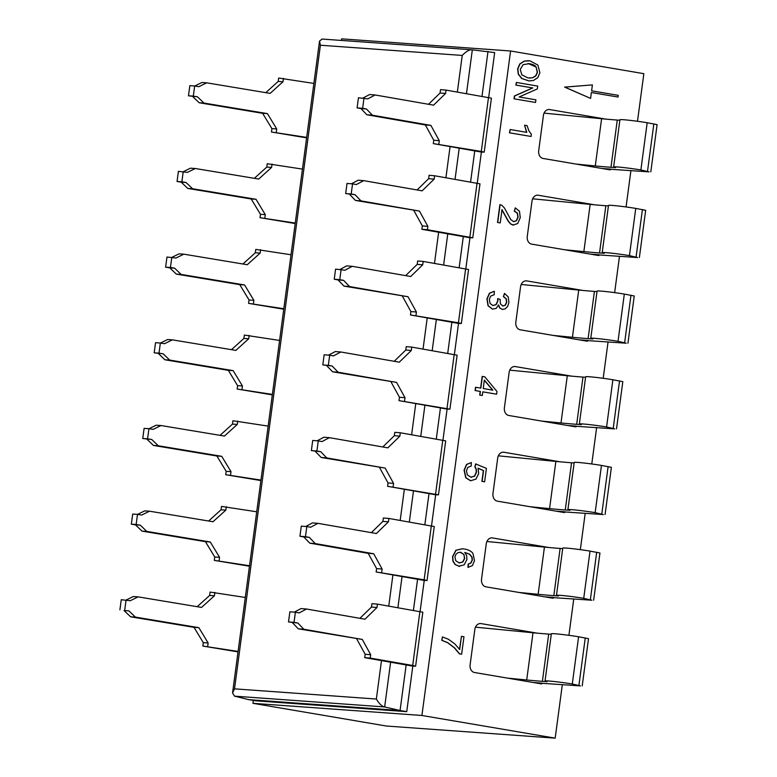 <?xml version="1.0" encoding="UTF-8"?>
<svg xmlns="http://www.w3.org/2000/svg" width="777" height="777" viewBox="0 0 777 777"><rect width="100%" height="100%" fill="white"/><g stroke="black" fill="none" stroke-linecap="round" stroke-linejoin="round"><path stroke-width="1.17" d="M488.675 97.513L494.667 52.574L472.329 49.845L322.076 39.044L319.522 41.132L320.396 45.231L462.237 55.429C466.249 51.282 469.619 49.427 472.329 49.845L466.482 93.648M472.047 49.825L322.076 39.044M406.157 664.879L400.068 710.518L384.654 706.944C381.954 706.448 379.186 703.816 376.359 699.047L381.488 660.576M390.627 662.169L384.654 706.944L234.528 696.153L232.546 692.967L234.518 688.849L320.396 45.231M417.589 579.205L413.422 610.392M429.021 493.531L424.854 524.718M440.452 407.857L436.285 439.044M451.884 322.193L447.717 353.37M463.315 236.519L459.149 267.696M474.747 150.845L470.58 182.022M488.005 51.437L482.012 96.358M406.73 711.654L400.068 710.518L248.727 699.64L255.39 700.776L406.73 711.654L412.81 666.122L364.724 657.653L370.25 658.09L370.697 654.71L362.286 639.442L303.826 629.244L297.863 623.028L288.51 621.93L289.86 611.81L295.386 612.247L294.036 622.358L297.863 623.028M424.232 580.448L427.049 580.516L424.135 579.817L376.155 571.979L424.232 580.448L420.085 611.557M435.664 494.774L438.481 494.842L445.687 440.87L400.31 432.77L399.864 436.15L387.849 447.853L329.38 437.665L322.076 441.569L318.249 440.899L316.899 451.019L320.726 451.68L326.68 457.896L385.149 468.094L393.56 483.372L388.034 482.935L387.587 486.305L435.664 494.774L431.517 525.883M447.096 409.1L449.912 409.168L457.119 355.196L411.742 347.096L411.295 350.476L399.281 362.179L340.812 351.991L333.508 355.895L329.681 355.225L328.331 365.345L332.158 366.006L338.112 372.222L396.581 382.42L404.992 397.698L399.465 397.261L399.019 400.631L447.096 409.1L442.948 440.209M458.527 323.426L461.344 323.494L458.43 322.795L410.45 314.957L458.527 323.426L454.38 354.535M469.959 237.752L472.775 237.82L479.982 183.848L434.605 175.757L434.158 179.128L422.144 190.841L363.675 180.643L356.371 184.547L352.544 183.877L351.194 193.997L355.021 194.668L360.975 200.884L419.444 211.072L427.855 226.35L422.329 225.913L421.882 229.293L469.959 237.752L465.812 268.861M481.39 152.078L484.207 152.146L481.293 151.447L433.313 143.619L481.39 152.078L477.243 183.187M412.81 666.122L415.617 666.18L412.704 665.491L370.25 658.09M415.617 666.18L422.824 612.218L377.447 604.117L377 607.488L371.474 607.06L359.926 618.317M371.474 607.06L371.921 603.69L377.447 604.117M637.499 121.28L643.851 73.679L510.576 50.991L341.618 38.85L341.404 40.433M253.341 700.427L252.952 703.321L386.227 726.009L555.186 738.15L421.921 715.471L252.952 703.321M510.576 50.991L421.921 715.471M238.092 651.427L202.855 646.056L238.024 651.903M245.289 597.455L210.062 592.084L209.615 595.464L214.433 595.774L214.889 592.404M630.924 170.561L626.068 206.954M619.492 256.235L614.636 292.628M608.061 341.899L603.205 378.302M596.629 427.573L591.773 463.976M585.198 513.247L580.341 549.65M573.766 598.921L568.91 635.324M562.334 684.595L555.186 738.15M537.198 633.158L481.06 623.601A6.808 5.4 94.1 0 0 480.652 623.552A6.808 5.4 94.1 0 0 474.834 629.438L470.104 664.859A6.808 5.4 94.1 0 0 474.533 672.513L541.443 683.896A0.68 0.544 94.1 0 0 542.064 683.313L580.438 685.897L572.29 684.003A17.036 0.796 -172.4 0 0 554.555 681.555A17.036 0.796 -172.4 0 0 545.046 681.002A17.036 0.796 -172.4 0 0 547.095 681.672L542.395 681.332A85.169 3.982 7.6 0 1 526.709 679.982L507.449 678.107M548.63 547.484L492.492 537.927A6.808 5.4 94.1 0 0 492.084 537.878A6.808 5.4 94.1 0 0 486.266 543.764L481.536 579.186A6.808 5.4 94.1 0 0 485.965 586.839L552.865 598.222A0.68 0.544 94.1 0 0 553.496 597.639L591.87 600.223L583.721 598.329A17.036 0.796 -172.4 0 0 565.986 595.881A17.036 0.796 -172.4 0 0 556.478 595.328A17.036 0.796 -172.4 0 0 558.527 595.998L553.826 595.658A85.169 3.982 7.6 0 1 538.14 594.308L518.881 592.433M560.062 461.81L503.923 452.253A6.808 5.4 94.1 0 0 503.515 452.204A6.808 5.4 94.1 0 0 497.698 458.09L492.968 493.512A6.808 5.4 94.1 0 0 497.397 501.165L564.296 512.548A0.68 0.544 94.1 0 0 564.928 511.965L603.302 514.549L595.153 512.655A17.036 0.796 -172.4 0 0 577.418 510.207A17.036 0.796 -172.4 0 0 567.909 509.654A17.036 0.796 -172.4 0 0 569.959 510.324L565.258 509.984A85.169 3.982 7.6 0 1 549.572 508.634L530.312 506.759M571.493 376.136L515.355 366.579A6.808 5.4 94.1 0 0 514.947 366.53A6.808 5.4 94.1 0 0 509.129 372.416L504.399 407.838A6.808 5.4 94.1 0 0 508.828 415.491L575.728 426.874A0.68 0.544 94.1 0 0 576.359 426.291L614.733 428.875L606.584 426.981A17.036 0.796 -172.4 0 0 588.849 424.533A17.036 0.796 -172.4 0 0 579.341 423.989A17.036 0.796 -172.4 0 0 581.39 424.65L576.68 424.31A85.169 3.982 7.6 0 1 561.004 422.96L541.744 421.085M582.925 290.462L526.787 280.905A6.808 5.4 94.1 0 0 526.379 280.856A6.808 5.4 94.1 0 0 520.561 286.742L515.831 322.164A6.808 5.4 94.1 0 0 520.26 329.817L587.159 341.2A0.68 0.544 94.1 0 0 587.791 340.617L626.165 343.201L618.016 341.307A17.036 0.796 -172.4 0 0 600.281 338.859A17.036 0.796 -172.4 0 0 590.773 338.316A17.036 0.796 -172.4 0 0 592.822 338.976L588.111 338.636A85.169 3.982 7.6 0 1 572.435 337.286L553.175 335.411M594.356 204.788L538.218 195.231A6.808 5.4 94.1 0 0 537.81 195.182A6.808 5.4 94.1 0 0 531.992 201.068L527.262 236.49A6.808 5.4 94.1 0 0 531.691 244.143L598.591 255.526A0.68 0.544 94.1 0 0 599.213 254.943L637.596 257.537L629.448 255.633A17.036 0.796 -172.4 0 0 611.713 253.185A17.036 0.796 -172.4 0 0 602.204 252.642A17.036 0.796 -172.4 0 0 604.253 253.302L599.543 252.962A85.169 3.982 7.6 0 1 583.857 251.612L564.607 249.747M605.788 119.114L549.65 109.557A6.808 5.4 94.1 0 0 549.242 109.508A6.808 5.4 94.1 0 0 543.414 115.404L538.694 150.816A6.808 5.4 94.1 0 0 543.123 158.469L610.023 169.852A0.68 0.544 94.1 0 0 610.644 169.269L649.028 171.863L640.879 169.959A17.036 0.796 -172.4 0 0 623.144 167.511A17.036 0.796 -172.4 0 0 613.636 166.968A17.036 0.796 -172.4 0 0 615.685 167.628L610.975 167.288A85.169 3.982 7.6 0 1 595.289 165.938L576.039 164.073M591.384 92.521L618.045 97.038L618.269 95.348L591.618 90.812L592.404 84.907L564.85 87.121L590.598 98.397L591.384 92.492L618.045 97.038M592.404 84.907L564.636 87.102L590.598 98.397M528.545 60.684L524.213 61.111L519.774 63.928L517.628 68.93L518.259 74.204L521.658 78.477L528.904 80.934M516.404 82.459L515.841 85.081L532.604 87.937L514.384 95.998L514.015 98.815L535.538 102.457L535.897 99.825L519.153 96.97L537.354 88.908L537.723 86.092L516.404 82.459L516.054 85.101L532.808 87.947L514.597 96.008L514.219 98.834L535.538 102.457M464.724 552.466L469.531 554.244L471.833 557.158L472.163 560.062L470.59 563.17L468.191 564.053L467.958 567.385L472.387 565.607L474.494 560.644L472.96 553.438C471.338 551.184 468.473 549.718 464.355 549.018L462.393 548.776L456.06 550.271L452.768 556.623L453.108 561.12L455.332 564.578L459.537 566.394M462.286 548.766L455.856 550.262L452.554 556.614L452.894 561.111L455.128 564.558L459.44 566.384M442.424 636.936L441.754 640.326L447.455 642.589L454.312 647.765L459.392 653.855L461.635 654.215L463.966 636.751L461.451 636.324L459.693 649.533L454.739 643.822L448.339 639.218L442.424 636.936L441.967 640.345L447.659 642.608L454.526 647.775L459.605 653.865L461.635 654.215M461.451 636.324L459.518 649.271M482.4 376.418L480.837 388.121L475.524 387.237L475.087 390.549L480.4 391.433L479.914 395.085L482.313 395.493L482.799 391.841L496.62 394.201L496.979 391.491L484.799 376.826L482.196 376.398L480.633 388.092M482.799 391.861L496.62 394.201M475.087 390.549L480.186 391.423L479.7 395.066L482.313 395.493M470.444 480.71L465.724 477.738L464.083 470.202L466.511 464.452L471.396 462.558L466.724 464.471L464.296 470.211L465.928 477.748L470.658 480.73L475.951 479.137L478.681 473.514L478.03 468.181L483.566 470.619L482.128 481.381L484.625 481.808L486.421 468.385L475.611 463.898L474.873 466.958L476.087 469.23L476.282 472.222L474.426 476.155L470.687 477.156M478.059 468.278L483.352 470.6L481.915 481.371L484.625 481.808M492.395 309.1L488.005 305.711L486.936 298.873L489.393 293.24L494.085 291.317L489.597 293.259L487.14 298.883L488.209 305.73L492.599 309.11L496.212 308.372L498.523 304.963L499.961 308.051L502.35 309.421L505.225 308.887L507.643 306.4L508.945 302.467L508.207 296.863L504.496 293.405L503.593 296.639L506.254 298.786L506.779 302.175L505.409 305.186L502.865 306.021L500.398 303.865L500.135 299.388L497.678 298.611L497.659 301L495.969 304.584L492.803 305.575M504.496 293.405L503.389 296.629L506.05 298.766L506.575 302.156L505.196 305.167L502.651 306.012M498.319 304.953L499.747 308.032L502.651 309.46M501.796 209.644L508.265 221.319L510.576 223.97L513.014 225.058L517.735 223.523L520.26 217.667L519.492 211.266L515.258 207.857L514.529 211.208L517.482 213.199L518.104 217.22L516.54 220.707L513.733 221.678L510.78 219.59L504.419 207.983L501.874 205.313L499.893 204.623L497.513 222.455L500.242 222.902L502 209.664L508.479 221.328L510.79 223.98L513.636 225.126M515.258 207.857L514.325 211.198L517.268 213.189L517.89 217.21L516.326 220.687L513.519 221.659M513.014 225.058L513.529 225.116M510.12 129.516L509.479 132.818L531.089 136.47L531.381 134.343L528.923 130.905L527.068 125.621L524.533 125.194L526.806 132.352L510.12 129.516L509.683 132.828L531.089 136.47M524.533 125.194L526.602 132.343M533.313 682.507L542.084 683.138M582.216 685.887L588.519 638.665L578.593 636.781A17.036 0.796 -172.4 0 0 560.858 634.333A17.036 0.796 -172.4 0 0 551.34 633.779L545.046 681.002M551.272 634.294L548.688 634.11A85.169 3.982 7.6 0 1 533.003 632.76L475.466 627.175M544.745 596.833L553.515 597.464M593.647 600.213L599.951 553.001L590.025 551.107A17.036 0.796 -172.4 0 0 572.29 548.659A17.036 0.796 -172.4 0 0 562.771 548.106L556.478 595.328M562.703 548.62L560.12 548.436A85.169 3.982 7.6 0 1 544.434 547.086L486.897 541.501M556.177 511.169L564.947 511.79M605.079 514.549L611.382 467.327L601.456 465.433A17.036 0.796 -172.4 0 0 583.721 462.985A17.036 0.796 -172.4 0 0 574.203 462.441L567.909 509.654M574.135 462.946L571.551 462.762A85.169 3.982 7.6 0 1 555.866 461.412L498.329 455.827M567.608 425.495L576.379 426.126M616.511 428.875L622.814 381.653L612.888 379.759A17.036 0.796 -172.4 0 0 595.153 377.311A17.036 0.796 -172.4 0 0 585.635 376.767L579.341 423.989M585.567 377.272L582.983 377.088A85.169 3.982 7.6 0 1 567.297 375.738L509.761 370.153M579.04 339.821L587.81 340.452M627.942 343.201L634.246 295.979L624.319 294.085A17.036 0.796 -172.4 0 0 606.584 291.637A17.036 0.796 -172.4 0 0 597.066 291.093L590.773 338.316M596.998 291.598L594.415 291.414A85.169 3.982 7.6 0 1 578.729 290.064L521.192 284.479M590.471 254.147L599.242 254.778M639.374 257.527L645.668 210.305L635.751 208.411A17.036 0.796 -172.4 0 0 618.016 205.963A17.036 0.796 -172.4 0 0 608.498 205.419L602.204 252.642M608.43 205.924L605.846 205.74A85.169 3.982 7.6 0 1 590.161 204.39L532.624 198.805M601.903 168.473L610.673 169.104M650.805 171.853L657.099 124.631L647.183 122.737A17.036 0.796 -172.4 0 0 629.448 120.289A17.036 0.796 -172.4 0 0 619.929 119.745L613.636 166.968M619.861 120.25L617.278 120.066A85.169 3.982 7.6 0 1 601.592 118.716L544.055 113.131M529.904 60.839L524.426 61.121L519.978 63.947L517.832 68.949L518.473 74.213L521.872 78.496L529.001 80.934L533.381 80.507L537.781 77.661L539.898 72.717L537.849 65.035L529.904 60.839M536.072 66.939L537.47 72.319L535.897 75.835L532.546 77.826L527.894 77.923L521.804 74.835L520.25 69.347L523.135 64.646L529.487 63.665C533.245 64.501 535.44 65.589 536.072 66.939L537.257 72.3L535.693 75.816L532.342 77.817L529.156 78.079M528.107 63.5L535.868 66.919M458.712 566.297L464.209 564.821L466.899 559.518L466.686 555.769L464.937 552.486L469.745 554.254L472.047 557.177L472.367 560.071L470.804 563.189L468.405 564.063L468.162 567.395M463.908 554.428L464.675 558.459L462.888 562.004L459.217 562.898L455.778 560.771L454.924 556.934L455.924 554.302L458.09 552.573L460.78 552.301L463.908 554.428L464.461 558.449L462.684 561.985L459.013 562.888M459.799 562.975L459.217 562.898M460.285 552.243L463.694 554.419M475.815 463.908L475.077 466.967L476.301 469.24L476.486 472.231L474.64 476.165L470.891 477.175L467.327 474.873L466.443 470.58L467.9 467.346L471.163 466.074L471.396 462.558M471.454 477.243L470.891 477.175M475.738 387.257L475.291 390.569M484.362 380.079L492.851 390.171L483.236 388.529L484.362 380.079M484.343 380.283L492.628 390.132M497.882 298.621L497.863 301.01L496.182 304.603L493.016 305.584L490.054 303.428L489.306 299.271L490.724 296.086L494.201 294.706L494.289 291.326M500.097 204.633L497.717 222.475L500.242 222.902M484.207 152.146L491.404 98.174L446.037 90.083L445.59 93.454L440.064 93.017L428.515 104.283M440.064 93.017L440.51 89.646L446.037 90.083M313.879 83.421L278.652 78.05L278.195 81.42L283.022 81.731L283.469 78.36M306.672 137.383L271.445 132.012L306.614 137.859M362.878 98.116L369.58 94.541L375.106 94.969L433.576 105.167L445.59 93.454M433.313 143.619L433.76 140.239L425.349 124.971L366.88 114.773L360.926 108.557L357.099 107.886L358.45 97.776L367.803 98.873L375.106 94.969M363.976 98.203L362.626 108.324L366.453 108.994L360.926 108.557M438.84 144.046L439.287 140.676L430.876 125.398L372.406 115.21L366.453 108.994M439.287 140.676L433.76 140.239M430.876 125.398L425.349 124.971M372.406 115.21L366.88 114.773M362.626 108.324L357.099 107.886M234.528 696.153L248.727 699.64M249.524 565.753L214.287 560.382L249.456 566.229M427.049 580.516L434.256 526.544L388.879 518.444L388.432 521.823L382.906 521.386L371.357 532.643M382.906 521.386L383.352 518.016L388.879 518.444M256.721 511.781L221.494 506.41L221.037 509.79L225.864 510.101L226.321 506.73M381.682 572.416L382.129 569.036L373.718 553.768L315.248 543.57L309.295 537.354L305.468 536.693L306.818 526.573L310.645 527.233L317.958 523.339L376.418 533.527L388.432 521.823M376.155 571.979L376.602 568.609L368.191 553.341L309.732 543.142L303.768 536.926L299.941 536.256L301.291 526.136L306.818 526.573M382.129 569.036L376.602 568.609M305.72 526.485L312.432 522.902L317.958 523.339M305.468 536.693L299.941 536.256M309.295 537.354L303.768 536.926M315.248 543.57L309.732 543.142M373.718 553.768L368.191 553.341M219.114 560.693L219.57 557.323L210.285 541.987L146.834 531.429L140.307 525.174L136.15 524.485L137.5 514.364L141.657 515.054L149.534 511.198L212.985 521.746L225.864 510.101M214.287 560.382L214.743 557.012L219.57 557.323M214.743 557.012L205.458 541.676L142.006 531.118L135.48 524.863L140.307 525.174M137.5 514.364L132.682 514.053L131.332 524.174L135.48 524.863M137.578 514.374L144.707 510.877L149.534 511.198M208.615 521.017L221.037 509.79M136.15 524.485L131.332 524.174M142.006 531.118L146.834 531.429M205.458 541.676L210.285 541.987M438.481 494.842L387.587 486.305M260.946 480.079L225.719 474.708L260.887 480.555M382.789 446.969L394.337 435.712L394.784 432.342L400.31 432.77M268.152 426.107L232.925 420.745L232.469 424.116L237.296 424.427L237.752 421.056M393.56 483.372L393.113 486.742M320.726 451.68L311.373 450.582L312.723 440.462L318.249 440.899M311.373 450.582L316.899 451.019M326.68 457.896L321.163 457.468L315.2 451.252M385.149 468.094L321.163 457.468M388.034 482.935L379.623 467.667M317.152 440.812L323.863 437.228L329.38 437.665M399.864 436.15L394.337 435.712M149.009 428.7L156.138 425.213L160.965 425.524L153.088 429.38L148.931 428.69L147.581 438.811L151.738 439.5L158.265 445.755L221.717 456.313L231.002 471.649L230.546 475.019M160.965 425.524L224.417 436.072L237.296 424.427M148.931 428.69L144.104 428.38L142.754 438.5L151.738 439.5M147.581 438.811L142.754 438.5M225.719 474.708L226.175 471.338L216.89 456.002L153.438 445.444L146.911 439.19M153.438 445.444L158.265 445.755M216.89 456.002L221.717 456.313M226.175 471.338L231.002 471.649M220.046 435.343L232.469 424.116M449.912 409.168L399.019 400.631M272.377 394.405L237.15 389.034L272.319 394.881M394.221 361.305L405.769 350.038L406.216 346.668L411.742 347.096M279.584 340.433L244.357 335.072L243.9 338.442L231.478 349.679M404.992 397.698L404.545 401.068M332.158 366.006L322.805 364.908L324.155 354.788L329.681 355.225M322.805 364.908L328.331 365.345M338.112 372.222L332.585 371.794L326.631 365.578M396.581 382.42L332.585 371.794M399.465 397.261L391.054 381.993M328.584 355.138L335.295 351.554L340.812 351.991M411.295 350.476L405.769 350.038M249.184 335.382L248.727 338.753L235.849 350.398L172.397 339.85L164.52 343.706L160.363 343.016L159.013 353.137L163.17 353.826L169.697 360.081L233.149 370.639L242.434 385.975L241.977 389.345M163.17 353.826L154.186 352.826L155.536 342.706L160.363 343.016M154.186 352.826L159.013 353.137M158.343 353.516L164.87 359.77L228.321 370.328L237.607 385.664L237.15 389.034M169.697 360.081L164.87 359.77M233.149 370.639L228.321 370.328M242.434 385.975L237.607 385.664M172.397 339.85L167.57 339.539L160.441 343.036M248.727 338.753L243.9 338.442M283.809 308.731L248.582 303.36L283.751 309.207M461.344 323.494L468.55 269.522L423.174 261.422L422.727 264.802L417.2 264.365L405.652 275.631M417.2 264.365L417.647 260.994L423.174 261.422M291.016 254.759L255.788 249.398L255.332 252.768L260.159 253.079L260.616 249.708M341.113 269.551L339.763 279.671L343.589 280.342L338.063 279.905L334.236 279.234L335.586 269.114L344.939 270.221L352.243 266.317L410.712 276.515L422.727 264.802M415.977 315.394L416.423 312.024L408.012 296.746L349.543 286.558L343.589 280.342M339.763 279.671L334.236 279.234M349.543 286.558L344.017 286.121L338.063 279.905M408.012 296.746L344.017 286.121M416.423 312.024L410.897 311.587L402.486 296.319M410.45 314.957L410.897 311.587M340.015 269.464L346.717 265.88L352.243 266.317M171.795 257.342L170.445 267.463L165.618 267.152L166.968 257.032L175.952 258.032L183.828 254.176L247.28 264.724L260.159 253.079M165.618 267.152L169.774 267.842L176.301 274.096L239.753 284.654L249.038 299.99L253.865 300.301L244.58 284.965L181.128 274.417L174.602 268.152L170.445 267.463M253.865 300.301L253.409 303.671M169.774 267.842L174.602 268.152M176.301 274.096L181.128 274.417M239.753 284.654L244.58 284.965M249.038 299.99L248.582 303.36M171.872 257.362L179.001 253.865L183.828 254.176M242.91 264.005L255.332 252.768M472.775 237.82L427.408 229.72L421.882 229.293M295.241 223.057L260.013 217.686L295.182 223.533M417.084 189.957L428.632 178.691L429.079 175.32L434.605 175.757M302.447 169.095L267.22 163.724L266.764 167.094L271.591 167.405L272.047 164.034M427.855 226.35L427.408 229.72M355.021 194.668L345.668 193.56L347.018 183.45L352.544 183.877M345.668 193.56L351.194 193.997M360.975 200.884L355.448 200.447L349.495 194.231M419.444 211.072L355.448 200.447M422.329 225.913L413.918 210.645M351.447 183.79L358.148 180.206L363.675 180.643M434.158 179.128L428.632 178.691M183.226 171.668L181.876 181.789L177.049 181.478L178.399 171.358L187.383 172.368L195.26 168.502L258.712 179.05L271.591 167.405M177.049 181.478L181.206 182.168L187.733 188.422L251.185 198.98L260.47 214.316L265.287 214.627L256.012 199.291L192.56 188.743L186.033 182.478L181.876 181.789M265.287 214.627L264.84 217.997M181.206 182.168L186.033 182.478M187.733 188.422L192.56 188.743M251.185 198.98L256.012 199.291M260.47 214.316L260.013 217.686M183.304 171.688L190.433 168.191L195.26 168.502M254.341 178.331L266.764 167.094M194.736 86.014L201.865 82.517L206.692 82.828L198.815 86.694L194.658 85.994L193.308 96.115L197.465 96.804L203.992 103.069L267.443 113.617L276.719 128.953L276.272 132.323M206.692 82.828L270.143 93.386L283.022 81.731M194.658 85.994L189.831 85.684L188.481 95.804L197.465 96.804M193.308 96.115L188.481 95.804M271.445 132.012L271.901 128.642L262.616 113.306L199.165 102.749L192.638 96.494M199.165 102.749L203.992 103.069M262.616 113.306L267.443 113.617M271.901 128.642L276.719 128.953M265.773 92.657L278.195 81.42M126.146 600.048L133.275 596.551L138.102 596.872L201.554 607.42L214.433 595.774M197.183 606.691L209.615 595.464M202.855 646.056L203.312 642.686L194.027 627.35L130.575 616.792L124.048 610.537L128.875 610.848L124.048 610.537M138.102 596.872L130.225 600.728L121.251 599.727L119.901 609.848M126.068 600.038L124.718 610.159M207.682 646.367L208.139 642.997L198.854 627.661L135.402 617.103L128.875 610.848M203.312 642.686L208.139 642.997M194.027 627.35L198.854 627.661M130.575 616.792L135.402 617.103M295.386 612.247L299.213 612.907L306.526 609.013L364.986 619.201L377 607.488M294.036 622.358L288.51 621.93M303.826 629.244L298.3 628.816L292.337 622.6M362.286 639.442L298.3 628.816M370.697 654.71L365.171 654.283L356.76 639.005M364.724 657.653L365.171 654.283M294.289 612.159L301 608.576L306.526 609.013M388.762 606.089L392.919 574.902M400.194 520.415L404.351 489.228M411.625 434.741L415.782 403.564M423.057 349.067L427.214 317.89M434.489 263.403L438.646 232.216M445.92 177.729L450.077 146.542M457.352 92.055L462.237 55.429M376.359 699.047L234.518 688.849M397.892 607.682L402.059 576.495M409.324 522.008L413.49 490.821M420.755 436.334L424.922 405.147M432.187 350.66L436.353 319.483M443.618 264.996L447.785 233.809M455.05 179.322L459.217 148.135M542.064 683.313L535.042 682.808M533.003 632.76L526.709 679.982M548.688 634.11L542.395 681.332M578.593 636.781L572.29 684.003M585.256 637.917L578.952 685.139M481.06 623.601L480.235 623.543M553.496 597.639L546.474 597.134M544.434 547.086L538.14 594.308M560.12 548.436L553.826 595.658M590.025 551.107L583.721 598.329M596.687 552.243L590.384 599.465M492.492 537.927L491.666 537.869M564.928 511.965L557.905 511.46M555.866 461.412L549.572 508.634M571.551 462.762L565.258 509.984M601.456 465.433L595.153 512.655M608.119 466.569L601.816 513.791M503.923 452.253L503.098 452.195M576.359 426.291L569.337 425.786M567.297 375.738L561.004 422.96M582.983 377.088L576.68 424.31M612.888 379.759L606.584 426.981M619.551 380.895L613.247 428.117M515.355 366.579L514.529 366.521M587.791 340.617L580.769 340.112M578.729 290.064L572.435 337.286M594.415 291.414L588.111 338.636M624.319 294.085L618.016 341.307M630.982 295.221L624.679 342.443M526.787 280.905L525.961 280.847M599.213 254.943L592.2 254.438M590.161 204.39L583.857 251.612M605.846 205.74L599.543 252.962M635.751 208.411L629.448 255.633M642.414 209.547L636.11 256.769M538.218 195.231L537.393 195.173M610.644 169.269L603.632 168.764M601.592 118.716L595.289 165.938M617.278 120.066L610.975 167.288M647.183 122.737L640.879 169.959M653.846 123.873L647.542 171.095M549.65 109.557L548.824 109.499M488.49 97.484L481.293 151.447M431.332 525.854L424.135 579.817M442.764 440.18L435.567 494.143M454.195 354.506L446.998 408.469M465.627 268.832L458.43 322.795M477.059 183.158L469.862 237.121M419.901 611.518L412.704 665.491M319.522 41.132L232.546 692.967"/></g></svg>
